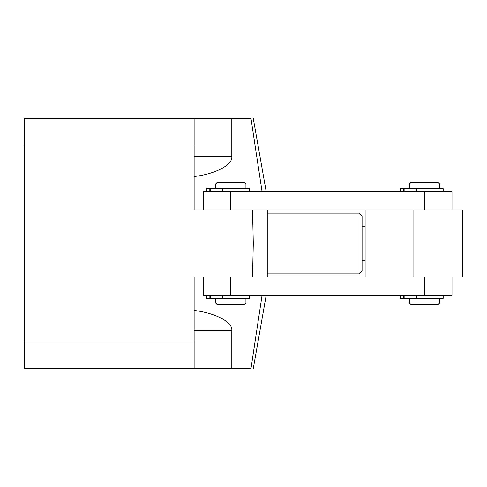 <?xml version="1.0" encoding="UTF-8"?>
<svg xmlns="http://www.w3.org/2000/svg" width="487" height="487" viewBox="0 0 487 487"><rect width="100%" height="100%" fill="white"/><g stroke="black" fill="none" stroke-linecap="round" stroke-linejoin="round"><path stroke-width="0.73" d="M267.272 277.03L267.272 209.97M252.522 209.97L253.301 243.5L252.522 277.03M250.452 368.47L251 368.47L262.073 295.317M194.124 156.631L231.806 156.631L231.806 118.53L250.452 118.53M251 118.53L262.073 191.683M194.124 310.438C215.528 313.031 232.792 322.163 231.806 330.369L231.806 368.47L24.35 368.47L24.35 118.53L231.806 118.53M251 368.47L231.806 368.47M365.116 277.03L365.116 209.97L413.883 209.97L413.883 277.03L230.698 277.03L230.698 295.317L203.268 295.317L203.268 277.03L230.698 277.03L194.124 277.03L194.124 340.985L24.35 340.985M24.35 146.015L194.124 146.015L194.124 209.97L230.698 209.97L203.268 209.97L203.268 191.683L451.985 191.683L451.985 209.97M194.124 340.985L194.124 368.47M194.124 146.015L194.124 118.53M231.806 156.631C232.792 164.837 215.528 173.969 194.124 176.562M359.016 213.02L362.066 216.07L362.066 270.93L359.016 273.98L359.016 213.02L267.272 213.02M365.116 260.265L362.066 260.265M365.116 226.735L362.066 226.735M451.985 277.03L451.985 295.317L230.698 295.317M365.116 209.97L230.698 209.97L230.698 191.683M438.263 304.46L410.833 304.46L409.311 302.938L439.791 302.938L438.263 304.46M409.311 184.062L410.833 182.54L438.263 182.54L439.791 184.062L409.311 184.062L409.311 188.633M244.413 304.46L216.983 304.46L215.461 302.938L245.941 302.938L244.413 304.46M215.461 184.062L216.983 182.54L244.413 182.54L245.941 184.062L215.461 184.062L215.461 188.633M413.883 209.97L462.65 209.97L462.65 277.03L413.883 277.03M249.32 191.683L249.32 188.633L222.602 188.633L222.602 191.683M209.818 191.683L209.818 188.633L206.646 188.633L206.646 191.683M222.072 191.683L222.072 188.633L210.232 188.633L210.232 191.683M209.818 188.633L210.232 188.633M222.072 188.633L222.602 188.633M222.662 295.317L222.662 298.367L249.32 298.367L249.32 295.317M206.658 295.317L206.658 298.367L209.867 298.367L209.867 295.317M210.287 295.317L210.287 298.367L222.133 298.367L222.133 295.317M222.662 298.367L222.133 298.367M210.287 298.367L209.867 298.367M443.176 191.683L443.176 188.633L416.501 188.633L416.501 191.683M403.711 191.683L403.711 188.633L400.509 188.633L400.509 191.683M415.977 191.683L415.977 188.633L404.131 188.633L404.131 191.683M403.711 188.633L404.131 188.633M415.977 188.633L416.501 188.633M416.519 295.317L416.519 298.367L443.176 298.367L443.176 295.317M400.509 295.317L400.509 298.367L403.723 298.367L403.723 295.317M404.137 295.317L404.137 298.367L415.989 298.367L415.989 295.317M416.519 298.367L415.989 298.367M404.137 298.367L403.723 298.367M194.124 330.369L231.806 330.369M424.548 277.03L424.548 295.317M424.548 209.97L424.548 191.683M266.2 295.317L253.301 368.47M266.2 191.683L253.301 118.53M359.016 273.98L267.272 273.98M439.791 184.062L439.791 188.633M439.791 298.367L439.791 302.938M409.311 298.367L409.311 302.938M245.941 184.062L245.941 188.633M245.941 298.367L245.941 302.938M215.461 298.367L215.461 302.938"/></g></svg>
